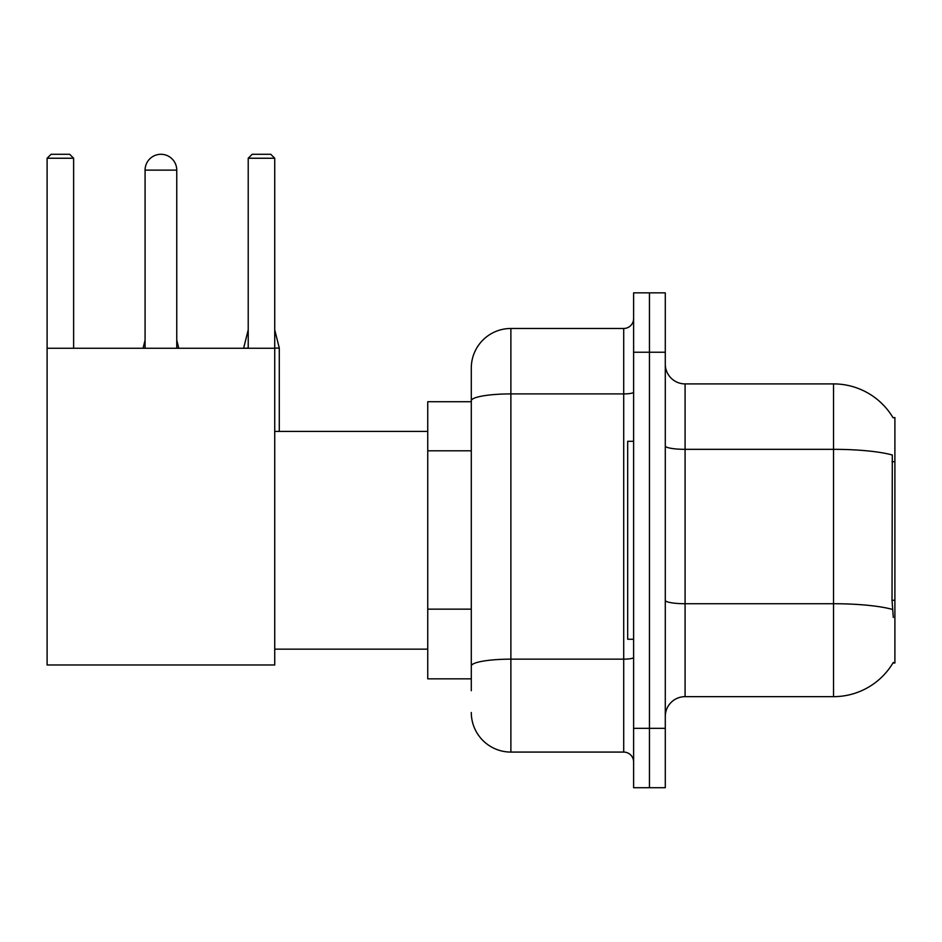 <?xml version="1.0" encoding="UTF-8"?>
<svg xmlns="http://www.w3.org/2000/svg" width="942" height="942" viewBox="0 0 942 942"><rect width="100%" height="100%" fill="white"/><g stroke="black" fill="none" stroke-linecap="round" stroke-linejoin="round"><path stroke-width="1.41" d="M685.081 696.656L833.54 696.656A69.284 69.284 0 0 0 893.299 662.414L892.957 663.003L894.9 663.003L894.9 417.553L893.098 417.801A69.284 69.284 0 0 0 833.54 383.9A69.284 69.284 0 0 1 892.957 417.553A69.284 69.284 0 0 0 833.54 383.9L685.081 383.9A19.794 19.794 0 0 1 665.288 364.107A19.794 19.794 0 0 0 685.081 383.9L685.081 696.656A19.794 19.794 0 0 0 665.288 716.45M471.294 690.721L471.294 400.786L471.294 401.716L427.75 401.716L427.75 678.841L471.294 678.841M649.45 728.331L649.45 787.712L665.288 787.712L665.288 728.331L649.45 728.331L649.45 787.712L633.613 787.712L633.613 728.331L649.45 728.331L649.45 352.237L649.45 728.331M633.613 728.331L633.613 292.844L649.45 292.844L649.45 352.237L649.45 292.844L665.288 292.844L665.288 728.331M893.299 617.481L892.027 600.278L892.309 454.998A69.284 12.034 180 0 0 833.54 449.334L833.54 383.9A69.284 69.284 0 0 1 893.098 417.801M633.613 392.19A9.903 1.719 0 0 1 623.71 393.909L510.882 393.909A39.588 6.877 180 0 0 471.294 400.786L471.294 368.063A39.588 39.588 0 0 1 510.882 328.475L510.882 752.081L623.71 752.081L623.71 328.475A9.903 9.903 0 0 0 633.613 318.584M510.882 328.475L623.71 328.475M471.294 438.913L471.294 368.063M471.294 672.906L471.294 621.025M633.613 761.984A9.903 9.903 0 0 0 623.71 752.081M510.882 752.081A39.588 39.588 0 0 1 471.294 712.493M633.613 441.303L627.678 441.303L627.678 639.253L633.613 639.253M145.08 170.125A15.837 15.837 0 0 1 160.917 154.288A15.837 15.837 0 0 1 176.755 170.125L145.08 170.125L145.08 348.269M176.755 348.269L176.755 170.125M47.1 348.269L274.734 348.269L274.734 664.981L47.1 664.981L47.1 158.244L51.056 154.288L69.661 154.288L73.629 158.244L47.1 158.244M73.629 348.269L73.629 158.244M274.734 158.244L248.217 158.244L252.173 154.288L270.778 154.288L274.734 158.244L274.734 348.269M248.217 158.244L248.217 348.269M178.733 348.269L176.755 348.081M143.102 348.269L145.08 348.081M279.291 431.412L279.291 348.081L274.734 348.081M243.66 348.269L248.217 348.081M894.9 461.721L892.027 461.721M894.9 600.278L892.027 600.278M471.294 450.794L427.75 450.794M471.294 609.144L427.75 609.144M833.54 696.656L833.54 449.334L685.081 449.334A19.794 3.438 0 0 1 665.288 445.896M892.521 609.45A69.284 12.034 180 0 0 833.54 603.728L685.081 603.728A19.794 3.438 -0 0 1 665.288 600.289M665.288 352.237L633.613 352.237M633.613 657.434A9.903 1.719 0 0 1 623.71 659.153L510.882 659.153A39.588 6.877 180 0 0 471.294 666.029M274.734 649.156L427.75 649.156M274.734 431.412L427.75 431.412M176.755 340.156L178.733 348.081M145.08 340.156L143.102 348.081M274.734 329.865L279.291 348.081M248.217 329.865L243.66 348.081"/></g></svg>
